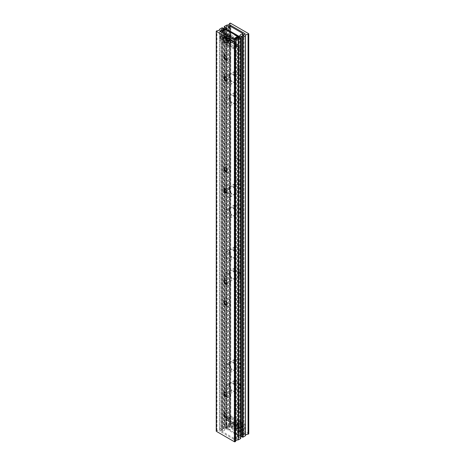 <?xml version="1.0" encoding="UTF-8"?>
<svg xmlns="http://www.w3.org/2000/svg" width="465" height="465" viewBox="0 0 465 465"><rect width="100%" height="100%" fill="white"/><g stroke="black" fill="none" stroke-linecap="round" stroke-linejoin="round"><path stroke-width="0.35" stroke-dasharray="2.33 1.74" d="M239.609 427.817L239.609 427.817A3.22 1.86 60 0 1 237.33 423.871A3.22 1.86 60 0 1 239.609 422.557A3.22 1.86 60 0 1 241.887 426.504A3.22 1.86 60 0 1 239.609 427.817L238.551 427.207A1.726 1 60 0 1 237.33 425.091A1.726 1 60 0 1 237.691 424.301A1.726 1 60 0 1 238.551 424.388A1.726 1 60 0 1 239.678 425.911A1.726 1 60 0 1 239.417 427.294A1.726 1 60 0 1 238.551 427.207L239.609 427.817M237.784 424.83A1.726 1 -120 0 0 236.923 424.743A1.726 1 -120 0 0 236.656 426.132A1.726 1 -120 0 0 237.784 427.649A1.726 1 -120 0 0 238.65 427.736A1.726 1 -120 0 0 238.917 426.353A1.726 1 -120 0 0 237.784 424.83M232.738 423.324A1.726 1 -120 0 0 233.488 425.062A1.726 1 -120 0 0 234.819 425.527A1.726 1 -120 0 0 235.18 424.737A1.726 1 -120 0 0 234.424 422.999A1.726 1 -120 0 0 233.093 422.534A1.726 1 -120 0 0 232.738 423.324M234.558 422.272A1.726 1 -120 0 0 235.313 424.01A1.726 1 -120 0 0 236.644 424.475A1.726 1 -120 0 0 237.005 423.685A1.726 1 -120 0 0 236.249 421.947A1.726 1 -120 0 0 234.918 421.482A1.726 1 -120 0 0 234.558 422.272M240.393 427.748A1.726 1 -120 0 0 241.149 429.486A1.726 1 -120 0 0 242.48 429.945A1.726 1 -120 0 0 242.835 429.154A1.726 1 -120 0 0 242.079 427.416A1.726 1 -120 0 0 240.748 426.957A1.726 1 -120 0 0 240.393 427.748M242.213 426.696A1.726 1 -120 0 0 242.968 428.434A1.726 1 -120 0 0 244.299 428.893A1.726 1 -120 0 0 244.66 428.102A1.726 1 -120 0 0 243.904 426.364A1.726 1 -120 0 0 242.573 425.905A1.726 1 -120 0 0 242.213 426.696M237.784 292.59A4.638 2.68 -120 0 0 234.505 294.485A4.638 2.68 -120 0 0 237.784 300.169A4.638 2.68 -120 0 0 241.068 298.274A4.638 2.68 -120 0 0 237.784 292.59L239.429 293.537A2.319 1.337 -120 0 0 238.266 293.421A2.319 1.337 -120 0 0 237.911 295.281A2.319 1.337 -120 0 0 239.429 297.327A2.319 1.337 -120 0 0 240.585 297.443A2.319 1.337 -120 0 0 241.068 296.379A2.319 1.337 -120 0 0 239.429 293.537L237.784 292.59M239.609 293.432A2.319 1.337 -120 0 0 238.446 293.316A2.319 1.337 -120 0 0 238.092 295.176A2.319 1.337 -120 0 0 239.609 297.222A2.319 1.337 -120 0 0 240.771 297.338A2.319 1.337 -120 0 0 241.126 295.478A2.319 1.337 -120 0 0 239.609 293.432M237.784 271.543A4.638 2.68 -120 0 0 234.505 273.437A4.638 2.68 -120 0 0 237.784 279.122A4.638 2.68 -120 0 0 241.068 277.227A4.638 2.68 -120 0 0 237.784 271.543L239.429 272.49A2.319 1.337 -120 0 0 238.266 272.374A2.319 1.337 -120 0 0 237.911 274.234A2.319 1.337 -120 0 0 239.429 276.28A2.319 1.337 -120 0 0 240.585 276.396A2.319 1.337 -120 0 0 241.068 275.332A2.319 1.337 -120 0 0 239.429 272.49L237.784 271.543M239.609 272.385A2.319 1.337 -120 0 0 238.446 272.269A2.319 1.337 -120 0 0 238.092 274.129A2.319 1.337 -120 0 0 239.609 276.175A2.319 1.337 -120 0 0 240.771 276.286A2.319 1.337 -120 0 0 241.126 274.431A2.319 1.337 -120 0 0 239.609 272.385M237.784 159.152A4.638 2.68 -120 0 0 234.505 161.047A4.638 2.68 -120 0 0 237.784 166.726A4.638 2.68 -120 0 0 241.068 164.831A4.638 2.68 -120 0 0 237.784 159.152L239.429 160.1A2.319 1.337 -120 0 0 238.266 159.983A2.319 1.337 -120 0 0 237.911 161.843A2.319 1.337 -120 0 0 239.429 163.883A2.319 1.337 -120 0 0 240.585 164A2.319 1.337 -120 0 0 241.068 162.936A2.319 1.337 -120 0 0 239.429 160.1L237.784 159.152M239.609 159.989A2.319 1.337 -120 0 0 238.446 159.879A2.319 1.337 -120 0 0 238.092 161.739A2.319 1.337 -120 0 0 239.609 163.779A2.319 1.337 -120 0 0 240.771 163.895A2.319 1.337 -120 0 0 241.126 162.035A2.319 1.337 -120 0 0 239.609 159.989M237.784 180.199A4.638 2.68 -120 0 0 234.505 182.094A4.638 2.68 -120 0 0 237.784 187.773A4.638 2.68 -120 0 0 241.068 185.878A4.638 2.68 -120 0 0 237.784 180.199L239.429 181.147A2.319 1.337 -120 0 0 238.266 181.03A2.319 1.337 -120 0 0 237.911 182.89A2.319 1.337 -120 0 0 239.429 184.931A2.319 1.337 -120 0 0 240.585 185.047A2.319 1.337 -120 0 0 241.068 183.983A2.319 1.337 -120 0 0 239.429 181.147L237.784 180.199M239.609 181.042A2.319 1.337 -120 0 0 238.446 180.926A2.319 1.337 -120 0 0 238.092 182.786A2.319 1.337 -120 0 0 239.609 184.826A2.319 1.337 -120 0 0 240.771 184.942A2.319 1.337 -120 0 0 241.126 183.082A2.319 1.337 -120 0 0 239.609 181.042M237.784 383.515A4.638 2.68 -120 0 0 234.505 385.409A4.638 2.68 -120 0 0 237.784 391.094A4.638 2.68 -120 0 0 241.068 389.199A4.638 2.68 -120 0 0 237.784 383.515L239.429 384.462A2.319 1.337 -120 0 0 238.266 384.346A2.319 1.337 -120 0 0 237.911 386.206A2.319 1.337 -120 0 0 239.429 388.252A2.319 1.337 -120 0 0 240.585 388.368A2.319 1.337 -120 0 0 241.068 387.304A2.319 1.337 -120 0 0 239.429 384.462L237.784 383.515M239.609 384.357A2.319 1.337 -120 0 0 238.446 384.241A2.319 1.337 -120 0 0 238.092 386.101A2.319 1.337 -120 0 0 239.609 388.147A2.319 1.337 -120 0 0 240.771 388.258A2.319 1.337 -120 0 0 241.126 386.403A2.319 1.337 -120 0 0 239.609 384.357M237.784 404.562A4.638 2.68 -120 0 0 234.505 406.457A4.638 2.68 -120 0 0 237.784 412.141A4.638 2.68 -120 0 0 241.068 410.246A4.638 2.68 -120 0 0 237.784 404.562L239.429 405.509A2.319 1.337 -120 0 0 238.266 405.393A2.319 1.337 -120 0 0 237.911 407.253A2.319 1.337 -120 0 0 239.429 409.299A2.319 1.337 -120 0 0 240.585 409.415A2.319 1.337 -120 0 0 241.068 408.351A2.319 1.337 -120 0 0 239.429 405.509L237.784 404.562M239.609 405.404A2.319 1.337 -120 0 0 238.446 405.288A2.319 1.337 -120 0 0 238.092 407.148A2.319 1.337 -120 0 0 239.609 409.194A2.319 1.337 -120 0 0 240.771 409.305A2.319 1.337 -120 0 0 241.126 407.45A2.319 1.337 -120 0 0 239.609 405.404M237.784 67.803A4.638 2.68 -120 0 0 234.505 69.698A4.638 2.68 -120 0 0 237.784 75.382A4.638 2.68 -120 0 0 241.068 73.487A4.638 2.68 -120 0 0 237.784 67.803L239.429 68.75A2.319 1.337 -120 0 0 238.266 68.634A2.319 1.337 -120 0 0 237.911 70.494A2.319 1.337 -120 0 0 239.429 72.54A2.319 1.337 -120 0 0 240.585 72.656A2.319 1.337 -120 0 0 241.068 71.593A2.319 1.337 -120 0 0 239.429 68.75L237.784 67.803M239.609 68.646A2.319 1.337 -120 0 0 238.446 68.529A2.319 1.337 -120 0 0 238.092 70.389A2.319 1.337 -120 0 0 239.609 72.435A2.319 1.337 -120 0 0 240.771 72.552A2.319 1.337 -120 0 0 241.126 70.692A2.319 1.337 -120 0 0 239.609 68.646M237.784 46.756A4.638 2.68 -120 0 0 234.505 48.651A4.638 2.68 -120 0 0 237.784 54.335A4.638 2.68 -120 0 0 241.068 52.44A4.638 2.68 -120 0 0 237.784 46.756L239.429 47.703A2.319 1.337 -120 0 0 238.266 47.587A2.319 1.337 -120 0 0 237.911 49.447A2.319 1.337 -120 0 0 239.429 51.493A2.319 1.337 -120 0 0 240.585 51.609A2.319 1.337 -120 0 0 241.068 50.545A2.319 1.337 -120 0 0 239.429 47.703L237.784 46.756M239.609 47.599A2.319 1.337 -120 0 0 238.446 47.482A2.319 1.337 -120 0 0 238.092 49.342A2.319 1.337 -120 0 0 239.609 51.388A2.319 1.337 -120 0 0 240.771 51.505A2.319 1.337 -120 0 0 241.126 49.645A2.319 1.337 -120 0 0 239.609 47.599M248.758 433.752A0.517 0.296 0 0 0 248.606 433.543L230.611 423.15A0.517 0.296 0 0 0 229.879 423.15L229.437 423.47A2.575 1.488 180 0 1 229.437 423.51A2.575 1.488 180 0 1 226.792 424.998L224.409 426.306A0.517 0.296 0 0 0 224.409 426.731L225.508 427.358A0.517 0.296 0 0 0 226.211 427.37L226.269 427.248A2.174 1.256 180 0 1 226.263 427.161A2.174 1.256 180 0 1 228.594 425.905L229.879 425.254A0.517 0.296 180 0 1 230.611 425.254L244.962 433.543A0.517 0.296 180 0 1 244.962 433.961L243.834 434.705A2.174 1.256 180 0 1 243.84 434.792A2.174 1.256 180 0 1 241.509 436.048L241.294 36.183M241.509 436.048L241.509 36.148M243.834 434.705L243.834 34.985M228.594 425.905L228.594 27.958M226.269 427.248L226.269 28.795M226.211 427.37L226.211 29.76M229.437 423.47L229.437 23.651L229.437 423.47M239.062 426.98A1.802 1.04 60 0 1 238.69 427.806A1.802 1.04 60 0 1 237.295 427.318A1.802 1.04 60 0 1 236.511 425.504A1.802 1.04 60 0 1 236.883 424.679A1.802 1.04 60 0 1 238.272 425.161A1.802 1.04 60 0 1 239.062 426.98M237.97 427.608A1.802 1.04 60 0 1 237.592 428.434A1.802 1.04 60 0 1 236.203 427.951A1.802 1.04 60 0 1 235.418 426.138A1.802 1.04 60 0 1 235.79 425.312A1.802 1.04 60 0 1 237.179 425.795A1.802 1.04 60 0 1 237.97 427.608M242.887 429.189A1.802 1.04 60 0 1 242.515 430.015A1.802 1.04 60 0 1 241.126 429.532A1.802 1.04 60 0 1 240.335 427.713A1.802 1.04 60 0 1 240.713 426.887A1.802 1.04 60 0 1 242.102 427.37A1.802 1.04 60 0 1 242.887 429.189M241.794 429.817A1.802 1.04 60 0 1 241.422 430.642A1.802 1.04 60 0 1 240.033 430.16A1.802 1.04 60 0 1 239.243 428.346A1.802 1.04 60 0 1 239.62 427.521A1.802 1.04 60 0 1 241.01 428.003A1.802 1.04 60 0 1 241.794 429.817M235.232 424.766A1.802 1.04 60 0 1 234.86 425.591A1.802 1.04 60 0 1 233.471 425.109A1.802 1.04 60 0 1 232.68 423.295A1.802 1.04 60 0 1 233.058 422.47A1.802 1.04 60 0 1 234.447 422.952A1.802 1.04 60 0 1 235.232 424.766M234.139 425.399A1.802 1.04 60 0 1 233.767 426.225A1.802 1.04 60 0 1 232.378 425.742A1.802 1.04 60 0 1 231.587 423.923A1.802 1.04 60 0 1 231.959 423.098A1.802 1.04 60 0 1 233.354 423.586A1.802 1.04 60 0 1 234.139 425.399M230.675 425.295L244.892 433.502L244.892 425.086A2.069 1.197 -120 0 0 242.777 422.801A2.215 1.279 60 0 1 241.277 421.935A2.011 1.163 -120 0 0 239.917 421.145A2.215 1.279 60 0 1 238.423 420.284A2.011 1.163 -120 0 0 237.069 419.5A2.215 1.279 60 0 1 235.581 418.64A2.011 1.163 -120 0 0 234.226 417.861A2.215 1.279 60 0 1 232.738 417A2.011 1.163 -120 0 0 231.053 416.309A2.011 1.163 -120 0 0 230.675 416.873L230.675 425.295L226.118 427.922L226.85 428.346L226.85 420.348L239.609 427.713L239.609 435.711L243.073 433.711L230.315 426.347L226.85 428.346M240.742 435.903L240.335 436.135L240.335 427.713L240.742 427.48M241.166 427.236L244.892 425.086M244.892 433.502L241.166 435.653M240.335 436.135L239.609 435.711M230.675 416.873L226.118 419.506L226.118 427.922M226.118 419.506A2.011 1.163 60 0 1 226.496 418.942A2.011 1.163 60 0 1 228.181 419.628L232.738 417M234.226 417.861L229.669 420.488A2.215 1.279 60 0 1 228.181 419.628M229.669 420.488A2.011 1.163 60 0 1 231.024 421.273L235.581 418.64M237.069 419.5L232.512 422.133A2.215 1.279 60 0 1 231.024 421.273M232.512 422.133A2.011 1.163 60 0 1 233.866 422.912L238.423 420.284M239.917 421.145L235.36 423.772A2.215 1.279 60 0 1 233.866 422.912M235.36 423.772A2.011 1.163 60 0 1 236.72 424.562L241.277 421.935M242.777 422.801L238.22 425.434A2.215 1.279 60 0 1 236.72 424.562M238.22 425.434A2.069 1.197 60 0 1 240.335 427.713M243.073 433.711L243.073 425.713L230.315 418.349L230.315 426.347M230.315 418.349L226.85 420.348M239.609 427.713L243.073 425.713M229.326 425.295A1.726 1 60 0 1 229.687 424.504A1.726 1 60 0 1 229.82 424.446A1.726 1 60 0 1 230.431 424.528A1.726 1 60 0 1 231.773 426.701A1.726 1 60 0 1 231.768 426.835A1.726 1 60 0 1 231.413 427.492A1.726 1 60 0 1 231.279 427.55A1.726 1 60 0 1 230.001 426.946A1.726 1 60 0 1 229.326 425.295M234.087 425.365A1.726 1 -120 0 0 233.331 423.627A1.726 1 -120 0 0 232 423.167A1.726 1 -120 0 0 231.646 423.958A1.726 1 -120 0 0 232.395 425.696A1.726 1 -120 0 0 233.726 426.161A1.726 1 -120 0 0 234.087 425.365M236.981 429.712A1.726 1 60 0 1 237.342 428.922A1.726 1 60 0 1 237.476 428.87A1.726 1 60 0 1 238.086 428.945A1.726 1 60 0 1 239.429 431.125A1.726 1 60 0 1 239.423 431.253A1.726 1 60 0 1 239.068 431.915A1.726 1 60 0 1 238.934 431.973A1.726 1 60 0 1 237.656 431.363A1.726 1 60 0 1 236.981 429.712M241.742 429.788A1.726 1 -120 0 0 240.986 428.05A1.726 1 -120 0 0 239.655 427.585A1.726 1 -120 0 0 239.301 428.375A1.726 1 -120 0 0 240.05 430.113A1.726 1 -120 0 0 241.381 430.578A1.726 1 -120 0 0 241.742 429.788M232.32 428.346A1.29 0.744 60 0 1 232.587 427.754A1.29 0.744 60 0 1 233.575 428.102A1.29 0.744 60 0 1 234.139 429.398A1.29 0.744 60 0 1 233.872 429.986A1.29 0.744 60 0 1 232.878 429.643A1.29 0.744 60 0 1 232.32 428.346M237.603 427.399A1.29 0.744 -120 0 0 237.04 426.103A1.29 0.744 -120 0 0 236.046 425.754A1.29 0.744 -120 0 0 235.778 426.347A1.29 0.744 -120 0 0 236.342 427.643A1.29 0.744 -120 0 0 237.336 427.986A1.29 0.744 -120 0 0 237.603 427.399M228.635 423.632A3.354 1.936 60 0 1 229.53 424.004A3.354 1.936 60 0 1 231.768 427.881A3.354 1.936 60 0 1 230.163 429.695A3.354 1.936 60 0 1 227.158 426.248A3.354 1.936 60 0 1 228.635 423.632M236.29 428.05A3.354 1.936 60 0 1 237.185 428.422A3.354 1.936 60 0 1 239.423 432.305A3.354 1.936 60 0 1 237.824 434.112A3.354 1.936 60 0 1 234.813 430.671A3.354 1.936 60 0 1 236.29 428.05M230.384 425.969L230.384 418.814L226.92 420.813L226.92 427.969L230.384 425.969A0.517 0.296 -120 0 0 230.75 426.597L227.286 428.596L239.173 435.461L242.637 433.461A0.517 0.296 -120 0 0 242.997 433.252L239.533 435.252L239.533 428.091L242.997 426.091A0.517 0.296 -120 0 0 242.637 425.463L239.173 427.463L227.286 420.598L230.75 418.599A0.517 0.296 -120 0 0 230.384 418.814M230.75 418.599L242.637 425.463M242.997 426.091L242.997 433.252M242.637 433.461L230.75 426.597M226.92 420.813A0.517 0.296 60 0 1 227.286 420.598M227.286 428.596A0.517 0.296 60 0 1 226.92 427.969M239.533 435.252A0.517 0.296 60 0 1 239.173 435.461M239.173 427.463A0.517 0.296 60 0 1 239.533 428.091M229.222 97.168A4.638 2.68 -120 0 0 231.245 101.835A4.638 2.68 -120 0 0 234.819 103.079A4.638 2.68 -120 0 0 235.778 100.952A4.638 2.68 -120 0 0 233.756 96.284A4.638 2.68 -120 0 0 230.181 95.04A4.638 2.68 -120 0 0 229.222 97.168M233.593 94.639A4.638 2.68 -120 0 0 235.621 99.307A4.638 2.68 -120 0 0 239.196 100.55A4.638 2.68 -120 0 0 240.155 98.429A4.638 2.68 -120 0 0 238.132 93.761A4.638 2.68 -120 0 0 234.552 92.518A4.638 2.68 -120 0 0 233.593 94.639M229.222 364.049A4.638 2.68 -120 0 0 231.245 368.716A4.638 2.68 -120 0 0 234.819 369.96A4.638 2.68 -120 0 0 235.778 367.832A4.638 2.68 -120 0 0 233.756 363.165A4.638 2.68 -120 0 0 230.181 361.921A4.638 2.68 -120 0 0 229.222 364.049M233.593 361.52A4.638 2.68 -120 0 0 235.621 366.188A4.638 2.68 -120 0 0 239.196 367.431A4.638 2.68 -120 0 0 240.155 365.31A4.638 2.68 -120 0 0 238.132 360.637A4.638 2.68 -120 0 0 234.552 359.399A4.638 2.68 -120 0 0 233.593 361.52M229.222 385.096A4.638 2.68 -120 0 0 231.245 389.763A4.638 2.68 -120 0 0 234.819 391.007A4.638 2.68 -120 0 0 235.778 388.88A4.638 2.68 -120 0 0 233.756 384.212A4.638 2.68 -120 0 0 230.181 382.968A4.638 2.68 -120 0 0 229.222 385.096M233.593 382.567A4.638 2.68 -120 0 0 235.621 387.235A4.638 2.68 -120 0 0 239.196 388.478A4.638 2.68 -120 0 0 240.155 386.357A4.638 2.68 -120 0 0 238.132 381.689A4.638 2.68 -120 0 0 234.552 380.446A4.638 2.68 -120 0 0 233.593 382.567M229.222 76.121A4.638 2.68 -120 0 0 231.245 80.788A4.638 2.68 -120 0 0 234.819 82.032A4.638 2.68 -120 0 0 235.778 79.904A4.638 2.68 -120 0 0 233.756 75.237A4.638 2.68 -120 0 0 230.181 73.993A4.638 2.68 -120 0 0 229.222 76.121M233.593 73.592A4.638 2.68 -120 0 0 235.621 78.26A4.638 2.68 -120 0 0 239.196 79.503A4.638 2.68 -120 0 0 240.155 77.382A4.638 2.68 -120 0 0 238.132 72.714A4.638 2.68 -120 0 0 234.552 71.471A4.638 2.68 -120 0 0 233.593 73.592M229.222 209.558A4.638 2.68 -120 0 0 231.245 214.226A4.638 2.68 -120 0 0 234.819 215.469A4.638 2.68 -120 0 0 235.778 213.348A4.638 2.68 -120 0 0 233.756 208.675A4.638 2.68 -120 0 0 230.181 207.437A4.638 2.68 -120 0 0 229.222 209.558M233.593 207.035A4.638 2.68 -120 0 0 235.621 211.703A4.638 2.68 -120 0 0 239.196 212.947A4.638 2.68 -120 0 0 240.155 210.819A4.638 2.68 -120 0 0 238.132 206.152A4.638 2.68 -120 0 0 234.552 204.908A4.638 2.68 -120 0 0 233.593 207.035M229.222 251.652A4.638 2.68 -120 0 0 231.245 256.325A4.638 2.68 -120 0 0 234.819 257.564A4.638 2.68 -120 0 0 235.778 255.442A4.638 2.68 -120 0 0 233.756 250.775A4.638 2.68 -120 0 0 230.181 249.531A4.638 2.68 -120 0 0 229.222 251.652M233.593 249.13A4.638 2.68 -120 0 0 235.621 253.797A4.638 2.68 -120 0 0 239.196 255.041A4.638 2.68 -120 0 0 240.155 252.914A4.638 2.68 -120 0 0 238.132 248.246A4.638 2.68 -120 0 0 234.552 247.002A4.638 2.68 -120 0 0 233.593 249.13M229.222 272.699A4.638 2.68 -120 0 0 231.245 277.373A4.638 2.68 -120 0 0 234.819 278.611A4.638 2.68 -120 0 0 235.778 276.489A4.638 2.68 -120 0 0 233.756 271.822A4.638 2.68 -120 0 0 230.181 270.578A4.638 2.68 -120 0 0 229.222 272.699M233.593 270.177A4.638 2.68 -120 0 0 235.621 274.844A4.638 2.68 -120 0 0 239.196 276.088A4.638 2.68 -120 0 0 240.155 273.961A4.638 2.68 -120 0 0 238.132 269.293A4.638 2.68 -120 0 0 234.552 268.049A4.638 2.68 -120 0 0 233.593 270.177M229.222 188.511A4.638 2.68 -120 0 0 231.245 193.178A4.638 2.68 -120 0 0 234.819 194.422A4.638 2.68 -120 0 0 235.778 192.301A4.638 2.68 -120 0 0 233.756 187.628A4.638 2.68 -120 0 0 230.181 186.389A4.638 2.68 -120 0 0 229.222 188.511M233.593 185.983A4.638 2.68 -120 0 0 235.621 190.656A4.638 2.68 -120 0 0 239.196 191.9A4.638 2.68 -120 0 0 240.155 189.772A4.638 2.68 -120 0 0 238.132 185.105A4.638 2.68 -120 0 0 234.552 183.861A4.638 2.68 -120 0 0 233.593 185.983M241.166 424.528A2.174 1.256 180 0 1 242.585 424.301L242.585 36.032M242.585 424.301L242.957 424.173A0.517 0.296 0 0 0 242.957 423.755L230.791 416.733A0.517 0.296 0 0 0 230.065 416.733L229.844 416.948A2.174 1.256 180 0 1 229.85 417.035A2.174 1.256 180 0 1 227.519 418.291L226.414 418.837A0.517 0.296 0 0 0 226.414 419.256L238.586 426.283A0.517 0.296 0 0 0 239.312 426.283L240.26 425.644A2.174 1.256 180 0 1 240.254 425.551A2.174 1.256 180 0 1 240.742 424.76M227.519 418.291L227.519 28.069M229.844 416.948L229.844 26.912M228.123 364.676A4.638 2.68 -120 0 0 225.804 364.45A4.638 2.68 -120 0 0 225.095 368.164A4.638 2.68 -120 0 0 228.123 372.256A4.638 2.68 -120 0 0 230.448 372.482A4.638 2.68 -120 0 0 231.157 368.768A4.638 2.68 -120 0 0 228.123 364.676M232.5 362.154A4.638 2.68 -120 0 0 230.181 361.921A4.638 2.68 -120 0 0 229.472 365.641A4.638 2.68 -120 0 0 232.5 369.727A4.638 2.68 -120 0 0 234.819 369.96A4.638 2.68 -120 0 0 235.528 366.24A4.638 2.68 -120 0 0 232.5 362.154M228.123 97.795A4.638 2.68 -120 0 0 225.804 97.569A4.638 2.68 -120 0 0 225.095 101.283A4.638 2.68 -120 0 0 228.123 105.375A4.638 2.68 -120 0 0 230.448 105.602A4.638 2.68 -120 0 0 231.157 101.887A4.638 2.68 -120 0 0 228.123 97.795M232.5 95.273A4.638 2.68 -120 0 0 230.181 95.04A4.638 2.68 -120 0 0 229.472 98.76A4.638 2.68 -120 0 0 232.5 102.846A4.638 2.68 -120 0 0 234.819 103.079A4.638 2.68 -120 0 0 235.528 99.359A4.638 2.68 -120 0 0 232.5 95.273M224.857 78.969A4.638 2.68 -120 0 0 228.123 84.328A4.638 2.68 -120 0 0 230.448 84.554A4.638 2.68 -120 0 0 231.157 80.84A4.638 2.68 -120 0 0 228.123 76.748A4.638 2.68 -120 0 0 225.804 76.522A4.638 2.68 -120 0 0 225.397 76.859M232.5 74.226A4.638 2.68 -120 0 0 230.181 73.993A4.638 2.68 -120 0 0 229.472 77.713A4.638 2.68 -120 0 0 232.5 81.799A4.638 2.68 -120 0 0 234.819 82.032A4.638 2.68 -120 0 0 235.528 78.312A4.638 2.68 -120 0 0 232.5 74.226M228.123 385.723A4.638 2.68 -120 0 0 225.804 385.497A4.638 2.68 -120 0 0 225.095 389.211A4.638 2.68 -120 0 0 228.123 393.303A4.638 2.68 -120 0 0 230.448 393.529A4.638 2.68 -120 0 0 231.157 389.815A4.638 2.68 -120 0 0 228.123 385.723M232.5 383.201A4.638 2.68 -120 0 0 230.181 382.968A4.638 2.68 -120 0 0 229.472 386.688A4.638 2.68 -120 0 0 232.5 390.774A4.638 2.68 -120 0 0 234.819 391.007A4.638 2.68 -120 0 0 235.528 387.287A4.638 2.68 -120 0 0 232.5 383.201M228.123 252.286A4.638 2.68 -120 0 0 225.804 252.053A4.638 2.68 -120 0 0 225.095 255.773A4.638 2.68 -120 0 0 228.123 259.859A4.638 2.68 -120 0 0 230.448 260.092A4.638 2.68 -120 0 0 231.157 256.372A4.638 2.68 -120 0 0 228.123 252.286M232.5 249.757A4.638 2.68 -120 0 0 230.181 249.531A4.638 2.68 -120 0 0 229.472 253.245A4.638 2.68 -120 0 0 232.5 257.337A4.638 2.68 -120 0 0 234.819 257.564A4.638 2.68 -120 0 0 235.528 253.849A4.638 2.68 -120 0 0 232.5 249.757M228.123 210.192A4.638 2.68 -120 0 0 225.804 209.959A4.638 2.68 -120 0 0 225.095 213.679A4.638 2.68 -120 0 0 228.123 217.765A4.638 2.68 -120 0 0 230.448 217.998A4.638 2.68 -120 0 0 231.157 214.278A4.638 2.68 -120 0 0 228.123 210.192M232.5 207.663A4.638 2.68 -120 0 0 230.181 207.437A4.638 2.68 -120 0 0 229.472 211.151A4.638 2.68 -120 0 0 232.5 215.243A4.638 2.68 -120 0 0 234.819 215.469A4.638 2.68 -120 0 0 235.528 211.755A4.638 2.68 -120 0 0 232.5 207.663M224.845 190.923A4.638 2.68 -120 0 0 228.123 196.718A4.638 2.68 -120 0 0 230.448 196.951A4.638 2.68 -120 0 0 231.157 193.231A4.638 2.68 -120 0 0 228.123 189.145A4.638 2.68 -120 0 0 225.804 188.912A4.638 2.68 -120 0 0 225.659 189.005M232.5 186.616A4.638 2.68 -120 0 0 230.181 186.389A4.638 2.68 -120 0 0 229.472 190.104A4.638 2.68 -120 0 0 232.5 194.196A4.638 2.68 -120 0 0 234.819 194.422A4.638 2.68 -120 0 0 235.528 190.708A4.638 2.68 -120 0 0 232.5 186.616M228.123 273.333A4.638 2.68 -120 0 0 225.804 273.1A4.638 2.68 -120 0 0 225.095 276.82A4.638 2.68 -120 0 0 228.123 280.906A4.638 2.68 -120 0 0 230.448 281.139A4.638 2.68 -120 0 0 231.157 277.419A4.638 2.68 -120 0 0 228.123 273.333M232.5 270.804A4.638 2.68 -120 0 0 230.181 270.578A4.638 2.68 -120 0 0 229.472 274.292A4.638 2.68 -120 0 0 232.5 278.384A4.638 2.68 -120 0 0 234.819 278.611A4.638 2.68 -120 0 0 235.528 274.896A4.638 2.68 -120 0 0 232.5 270.804M222.415 430.916L222.043 431.043A0.517 0.296 0 0 0 222.043 431.462L234.209 438.489A0.517 0.296 0 0 0 234.935 438.489L235.156 438.274A2.174 1.256 180 0 1 235.151 438.181A2.174 1.256 180 0 1 237.481 436.931L238.586 436.385A0.517 0.296 0 0 0 238.586 435.961L226.414 428.939A0.517 0.296 0 0 0 225.688 428.939L224.74 429.573A2.174 1.256 180 0 1 224.746 429.666A2.174 1.256 180 0 1 222.415 430.916L222.415 40.699L222.043 40.827A0.517 0.296 0 0 0 222.043 41.245L234.209 48.267A0.517 0.296 0 0 0 234.935 48.267L235.156 48.052A2.174 1.256 180 0 1 235.151 47.965A2.174 1.256 180 0 1 237.481 46.709L238.586 46.163A0.517 0.296 0 0 0 238.586 45.744L226.414 38.717A0.517 0.296 0 0 0 225.688 38.717L224.74 39.356A2.174 1.256 180 0 1 224.746 39.449A2.174 1.256 180 0 1 222.415 40.699M224.74 429.573L224.74 39.356M237.481 436.931L237.481 46.709M235.156 438.274L235.156 48.052M224.078 55.951A4.638 2.68 60 0 1 223.932 54.754A4.638 2.68 60 0 1 227.216 52.859A4.638 2.68 60 0 1 230.495 58.544A4.638 2.68 60 0 1 227.216 60.438L225.572 59.491L227.216 60.438A4.638 2.68 60 0 1 226.246 59.712M224.328 55.649A2.319 1.337 60 0 1 224.415 55.585A2.319 1.337 60 0 1 225.572 55.701A2.319 1.337 60 0 1 227.089 57.747A2.319 1.337 60 0 1 226.734 59.607A2.319 1.337 60 0 1 226.641 59.654M224.078 77.004A4.638 2.68 60 0 1 223.932 75.801A4.638 2.68 60 0 1 227.216 73.906A4.638 2.68 60 0 1 230.495 79.591A4.638 2.68 60 0 1 227.216 81.485L225.572 80.538L227.216 81.485A4.638 2.68 60 0 1 226.246 80.759M224.328 76.696A2.319 1.337 60 0 1 224.415 76.632A2.319 1.337 60 0 1 225.572 76.748A2.319 1.337 60 0 1 227.089 78.794A2.319 1.337 60 0 1 226.734 80.654A2.319 1.337 60 0 1 226.641 80.701M224.078 167.923A4.638 2.68 60 0 1 223.932 166.726A4.638 2.68 60 0 1 227.216 164.831A4.638 2.68 60 0 1 230.495 170.516A4.638 2.68 60 0 1 227.216 172.41L225.572 171.463L227.216 172.41A4.638 2.68 60 0 1 226.246 171.684M224.328 167.621A2.319 1.337 60 0 1 224.415 167.557A2.319 1.337 60 0 1 225.572 167.673A2.319 1.337 60 0 1 227.089 169.719A2.319 1.337 60 0 1 226.734 171.579A2.319 1.337 60 0 1 226.641 171.626M224.078 188.976A4.638 2.68 60 0 1 223.932 187.773A4.638 2.68 60 0 1 227.216 185.878A4.638 2.68 60 0 1 230.495 191.563A4.638 2.68 60 0 1 227.216 193.457L225.572 192.51L227.216 193.457A4.638 2.68 60 0 1 226.246 192.731M224.328 188.668A2.319 1.337 60 0 1 224.415 188.604A2.319 1.337 60 0 1 225.572 188.72A2.319 1.337 60 0 1 227.089 190.766A2.319 1.337 60 0 1 226.734 192.626A2.319 1.337 60 0 1 226.641 192.673M224.078 301.367A4.638 2.68 60 0 1 223.932 300.169A4.638 2.68 60 0 1 227.216 298.274A4.638 2.68 60 0 1 230.495 303.953A4.638 2.68 60 0 1 227.216 305.848L225.572 304.9L227.216 305.848A4.638 2.68 60 0 1 226.246 305.127M224.328 301.058A2.319 1.337 60 0 1 224.415 301A2.319 1.337 60 0 1 225.572 301.117A2.319 1.337 60 0 1 227.089 303.157A2.319 1.337 60 0 1 226.734 305.017A2.319 1.337 60 0 1 226.641 305.063M224.078 280.319A4.638 2.68 60 0 1 223.932 279.122A4.638 2.68 60 0 1 227.216 277.227A4.638 2.68 60 0 1 230.495 282.906A4.638 2.68 60 0 1 227.216 284.801L225.572 283.853L227.216 284.801A4.638 2.68 60 0 1 226.246 284.08M224.328 280.011A2.319 1.337 60 0 1 224.415 279.953A2.319 1.337 60 0 1 225.572 280.07A2.319 1.337 60 0 1 227.089 282.11A2.319 1.337 60 0 1 226.734 283.97A2.319 1.337 60 0 1 226.641 284.016M224.078 413.757A4.638 2.68 60 0 1 223.932 412.56A4.638 2.68 60 0 1 227.216 410.665A4.638 2.68 60 0 1 230.495 416.349A4.638 2.68 60 0 1 227.216 418.244L225.572 417.297L227.216 418.244A4.638 2.68 60 0 1 226.246 417.518M224.328 413.449A2.319 1.337 60 0 1 224.415 413.391A2.319 1.337 60 0 1 225.572 413.507A2.319 1.337 60 0 1 227.089 415.553A2.319 1.337 60 0 1 226.734 417.413A2.319 1.337 60 0 1 226.641 417.46M224.078 392.71A4.638 2.68 60 0 1 223.932 391.513A4.638 2.68 60 0 1 227.216 389.618A4.638 2.68 60 0 1 230.495 395.302A4.638 2.68 60 0 1 227.216 397.197L225.572 396.25L227.216 397.197A4.638 2.68 60 0 1 226.246 396.471M224.328 392.402A2.319 1.337 60 0 1 224.415 392.344A2.319 1.337 60 0 1 225.572 392.46A2.319 1.337 60 0 1 227.089 394.506A2.319 1.337 60 0 1 226.734 396.366A2.319 1.337 60 0 1 226.641 396.413M227.588 40.374A1.726 1 -120 0 0 227.67 39.909A1.726 1 -120 0 0 226.449 37.793L225.391 37.183L226.449 37.793A1.726 1 -120 0 0 226.002 37.63M226.048 37.671A1.726 1 60 0 1 226.35 37.264A1.726 1 60 0 1 227.216 37.351A1.726 1 60 0 1 228.344 38.868A1.726 1 60 0 1 228.077 40.257A1.726 1 60 0 1 227.571 40.316M223.386 37.961A1.726 1 60 0 1 222.258 36.439A1.726 1 60 0 1 222.52 35.055A1.726 1 60 0 1 223.386 35.137A1.726 1 60 0 1 224.514 36.659A1.726 1 60 0 1 224.252 38.043A1.726 1 60 0 1 223.386 37.961M231.041 42.379A1.726 1 60 0 1 229.913 40.856A1.726 1 60 0 1 230.181 39.473A1.726 1 60 0 1 231.041 39.56A1.726 1 60 0 1 232.169 41.083A1.726 1 60 0 1 231.907 42.466A1.726 1 60 0 1 231.041 42.379M240.742 438.385A0.517 0.296 0 0 0 240.591 438.17L239.492 437.542A0.517 0.296 0 0 0 238.789 437.53L238.731 437.652A2.174 1.256 180 0 1 238.737 437.739A2.174 1.256 180 0 1 236.406 438.995L235.121 439.646A0.517 0.296 180 0 1 234.389 439.646L220.038 431.357A0.517 0.296 180 0 1 220.038 430.939L221.166 430.195A2.174 1.256 180 0 1 221.16 430.102A2.174 1.256 180 0 1 223.491 428.852L223.706 428.817A0.517 0.296 0 0 0 223.682 428.41L222.59 427.783A0.517 0.296 0 0 0 221.857 427.783L219.59 429.154A2.575 1.488 180 0 1 219.596 429.195A2.575 1.488 180 0 1 216.952 430.683L216.394 430.939A0.517 0.296 0 0 0 216.242 431.148M223.706 428.817L223.706 29.423M223.491 428.852L223.491 29.545M221.166 430.195L221.166 30.888L221.171 430.224M236.406 438.995L236.406 39.095M238.731 437.652L238.731 37.932M238.789 437.53L238.789 37.63M228.489 39.496A1.802 1.04 -120 0 0 227.705 37.682A1.802 1.04 -120 0 0 226.31 37.194A1.802 1.04 -120 0 0 225.938 38.02A1.802 1.04 -120 0 0 226.728 39.839A1.802 1.04 -120 0 0 228.117 40.321A1.802 1.04 -120 0 0 228.489 39.496M229.582 38.862A1.802 1.04 -120 0 0 228.797 37.049A1.802 1.04 -120 0 0 227.408 36.566A1.802 1.04 -120 0 0 227.03 37.392A1.802 1.04 -120 0 0 227.821 39.205A1.802 1.04 -120 0 0 229.21 39.688A1.802 1.04 -120 0 0 229.582 38.862M232.32 41.705A1.802 1.04 -120 0 0 231.529 39.891A1.802 1.04 -120 0 0 230.14 39.409A1.802 1.04 -120 0 0 229.768 40.234A1.802 1.04 -120 0 0 230.553 42.048A1.802 1.04 -120 0 0 231.942 42.53A1.802 1.04 -120 0 0 232.32 41.705M233.413 41.077A1.802 1.04 -120 0 0 232.622 39.258A1.802 1.04 -120 0 0 231.233 38.775A1.802 1.04 -120 0 0 230.861 39.601A1.802 1.04 -120 0 0 231.646 41.414A1.802 1.04 -120 0 0 233.041 41.902A1.802 1.04 -120 0 0 233.413 41.077M234.325 39.705L234.325 48.128A2.069 1.197 60 0 1 233.942 48.674A2.069 1.197 60 0 1 232.204 47.959A2.215 1.279 -120 0 0 230.704 47.093A2.011 1.163 60 0 1 229.344 46.314A2.215 1.279 -120 0 0 227.85 45.454A2.011 1.163 60 0 1 226.502 44.675A2.215 1.279 -120 0 0 225.008 43.815A2.011 1.163 60 0 1 223.653 43.03A2.215 1.279 -120 0 0 222.165 42.17A2.011 1.163 60 0 1 220.108 39.914L224.665 37.287A1.802 1.04 -120 0 0 223.874 35.468A1.802 1.04 -120 0 0 222.485 34.985A1.802 1.04 -120 0 0 222.113 35.811A1.802 1.04 -120 0 0 222.898 37.63A1.802 1.04 -120 0 0 224.287 38.113A1.802 1.04 -120 0 0 224.665 37.287L224.665 28.865M225.757 36.654A1.802 1.04 -120 0 0 224.967 34.84A1.802 1.04 -120 0 0 223.578 34.358A1.802 1.04 -120 0 0 223.206 35.183A1.802 1.04 -120 0 0 223.991 36.997A1.802 1.04 -120 0 0 225.38 37.479A1.802 1.04 -120 0 0 225.757 36.654M220.108 39.914L220.108 31.498M238.882 37.589L238.882 45.494L234.325 48.128M224.665 37.287A2.011 1.163 -120 0 0 226.722 39.542L222.165 42.17M223.653 43.03L228.21 40.403A2.215 1.279 -120 0 0 226.722 39.542M228.21 40.403A2.011 1.163 -120 0 0 229.565 41.182L225.008 43.815M226.502 44.675L231.059 42.042A2.215 1.279 -120 0 0 229.565 41.182M231.059 42.042A2.011 1.163 -120 0 0 232.407 42.821L227.85 45.454M229.344 46.314L233.901 43.687A2.215 1.279 -120 0 0 232.407 42.821M233.901 43.687A2.011 1.163 -120 0 0 235.261 44.466L230.704 47.093M232.204 47.959L236.761 45.332A2.215 1.279 -120 0 0 235.261 44.466M236.761 45.332A2.069 1.197 -120 0 0 238.499 46.041A2.069 1.197 -120 0 0 238.882 45.494M234.686 38.653L234.686 46.651L221.927 39.287L221.927 31.289M225.391 29.621L225.391 37.287L238.15 44.652L238.15 36.654M221.927 39.287L225.391 37.287M238.15 44.652L234.686 46.651M225.572 33.875A1.726 1 -120 0 0 226.066 35.288A1.726 1 -120 0 0 226.914 36.055A1.726 1 -120 0 0 227.658 36.078A1.726 1 -120 0 0 228.019 35.288A1.726 1 -120 0 0 227.525 33.875A1.726 1 -120 0 0 225.932 33.085A1.726 1 -120 0 0 225.577 33.747A1.726 1 -120 0 0 225.572 33.875M225.699 36.625A1.726 1 60 0 1 225.345 37.415A1.726 1 60 0 1 224.014 36.95A1.726 1 60 0 1 223.258 35.212A1.726 1 60 0 1 223.619 34.422A1.726 1 60 0 1 224.95 34.887A1.726 1 60 0 1 225.699 36.625M233.227 38.299A1.726 1 -120 0 0 233.721 39.711A1.726 1 -120 0 0 234.569 40.472A1.726 1 -120 0 0 235.313 40.496A1.726 1 -120 0 0 235.674 39.705A1.726 1 -120 0 0 235.18 38.293A1.726 1 -120 0 0 233.587 37.508A1.726 1 -120 0 0 233.232 38.165A1.726 1 -120 0 0 233.227 38.299M233.354 41.042A1.726 1 60 0 1 233 41.833A1.726 1 60 0 1 231.669 41.373A1.726 1 60 0 1 230.913 39.635A1.726 1 60 0 1 231.274 38.839A1.726 1 60 0 1 232.605 39.304A1.726 1 60 0 1 233.354 41.042M230.861 35.602A1.29 0.744 -120 0 0 231.425 36.898A1.29 0.744 -120 0 0 232.413 37.247A1.29 0.744 -120 0 0 232.68 36.654A1.29 0.744 -120 0 0 232.122 35.357A1.29 0.744 -120 0 0 231.128 35.015A1.29 0.744 -120 0 0 230.861 35.602M229.222 38.653A1.29 0.744 60 0 1 228.954 39.246A1.29 0.744 60 0 1 227.96 38.897A1.29 0.744 60 0 1 227.397 37.601A1.29 0.744 60 0 1 227.664 37.014A1.29 0.744 60 0 1 228.658 37.357A1.29 0.744 60 0 1 229.222 38.653M227.176 36.067A3.354 1.936 -120 0 0 227.815 36.578A3.354 1.936 -120 0 0 230.268 35.782A3.354 1.936 -120 0 0 228.71 31.771A3.354 1.936 -120 0 0 225.577 32.695A3.354 1.936 -120 0 0 227.176 36.067M234.837 40.484A3.354 1.936 -120 0 0 235.47 40.996A3.354 1.936 -120 0 0 237.923 40.199A3.354 1.936 -120 0 0 236.365 36.189A3.354 1.936 -120 0 0 233.232 37.119A3.354 1.936 -120 0 0 234.837 40.484M222.003 31.748L222.003 38.909L225.467 36.909L225.467 29.748L222.003 31.748A0.517 0.296 60 0 1 222.107 31.515L222.212 31.451M222.363 39.537L234.25 46.401L237.714 44.402L225.827 37.537L222.363 39.537A0.517 0.296 60 0 1 222.003 38.909M234.616 46.186L234.616 39.031L238.08 37.031L238.08 44.187L234.616 46.186A0.517 0.296 60 0 1 234.25 46.401M225.467 36.909A0.517 0.296 -120 0 0 225.827 37.537M238.08 37.031A0.517 0.296 -120 0 0 238.004 36.741M237.714 44.402A0.517 0.296 -120 0 0 238.08 44.187M243.904 434.572L243.904 34.672M244.962 433.961L244.962 433.543M230.611 425.254L230.611 26.447M229.879 425.254L229.879 26.621M228.827 425.864L228.827 27.888M225.508 427.358L225.508 29.551M224.409 426.731L224.409 29.01M224.409 426.306L224.409 26.406M226.6 425.039L226.6 25.139M226.792 424.998L226.792 25.098M229.512 423.365L229.512 23.465M229.879 423.15L229.879 23.25M230.611 423.15L230.611 23.25M248.606 433.543L248.606 33.643M240.184 425.777L240.184 38.043M239.312 426.283L239.312 37.572M238.586 426.283L238.586 36.904M226.414 419.256L226.414 29.882M226.414 418.837L226.414 28.615M227.292 418.331L227.292 28.115M229.919 416.814L229.919 26.598M230.065 416.733L230.065 26.511M230.791 416.733L230.791 26.511M242.957 423.755L242.957 33.538M242.957 424.173L242.957 35.904M242.811 424.26L242.811 35.962M224.816 429.445L224.816 39.223M225.688 428.939L225.688 38.717M226.414 428.939L226.414 38.717M238.586 435.961L238.586 45.744M238.586 436.385L238.586 46.163M237.708 436.885L237.708 46.669M235.081 438.402L235.081 48.186M234.935 438.489L234.935 48.267M234.209 438.489L234.209 48.267M222.043 431.462L222.043 41.245M222.043 431.043L222.043 40.827M222.189 430.956L222.189 40.74M216.952 430.683L216.952 30.783M216.76 430.724L216.76 30.824M219.666 429.044L219.666 29.144M221.857 427.783L221.857 27.883M222.59 427.783L222.59 27.883M223.682 428.41L223.682 28.51M221.096 430.328L221.096 30.928M220.038 430.939L220.038 431.357M234.389 439.646L234.389 39.746M235.121 439.646L235.121 39.746M236.174 439.036L236.174 39.136M239.492 437.542L239.492 37.642M240.591 438.17L240.591 38.27M216.394 430.939L216.394 31.039M237.33 425.091L237.33 423.871M236.923 424.743L237.691 424.301M236.644 424.475L234.819 425.527M244.299 428.893L242.48 429.945M245.404 435.705L245.404 35.805M243.84 434.792L243.84 34.898M243.829 434.676L243.829 35.015M245.113 433.752L245.113 33.852M226.263 427.161L226.263 27.261M226.275 427.277L226.275 28.778M224.258 426.515L224.258 29.097M229.437 423.51L229.437 23.61M241.068 50.545L241.068 52.44M241.068 71.593L241.068 73.487M241.068 408.351L241.068 410.246M241.068 387.304L241.068 389.199M241.068 183.983L241.068 185.878M241.068 162.936L241.068 164.831M241.068 275.332L241.068 277.227M241.068 296.379L241.068 298.274M242.573 425.905L240.748 426.957M234.918 421.482L233.093 422.534M238.65 427.736L239.417 427.294M237.592 428.434L238.69 427.806M241.422 430.642L242.515 430.015M233.767 426.225L234.86 425.591M235.79 425.312L236.883 424.679M239.62 427.521L240.713 426.887M231.959 423.098L233.058 422.47M226.496 418.942L231.053 416.309M232 423.167L229.687 424.504M239.655 427.585L237.342 428.922M236.046 425.754L232.587 427.754M229.53 424.004L230.431 424.528M231.768 427.881L231.768 426.835M237.185 428.422L238.086 428.945M239.423 432.305L239.423 431.253M233.726 426.161L231.413 427.492M241.381 430.578L239.068 431.915M237.336 427.986L233.872 429.986M230.495 418.576L227.03 420.575M242.893 433.485L239.429 435.484M239.196 100.55L230.448 105.602M239.196 367.431L230.448 372.482M239.196 388.478L230.448 393.529M239.196 79.503L230.448 84.554M239.196 212.947L230.448 217.998M239.196 255.041L230.448 260.092M239.196 276.088L230.448 281.139M239.196 191.9L230.448 196.951M240.254 425.551L240.254 35.334M226.263 419.046L226.263 29.795M229.85 417.035L229.85 26.819M229.844 416.919L229.844 26.935M243.108 423.964L243.108 35.834M234.552 183.861L225.804 188.912M234.552 268.049L225.804 273.1M234.552 247.002L225.804 252.053M234.552 204.908L225.804 209.959M234.552 71.471L225.804 76.522M234.552 380.446L225.804 385.497M234.552 359.399L225.804 364.45M234.552 92.518L225.804 97.569M224.746 429.666L224.746 39.449M224.74 429.55L224.74 39.327M238.737 436.17L238.737 45.954M235.151 438.181L235.151 47.965M235.156 438.297L235.156 48.081M221.892 431.253L221.892 41.036M223.932 56.649L223.932 54.754M223.932 77.696L223.932 75.801M223.932 168.621L223.932 166.726M223.932 189.668L223.932 187.773M223.932 302.064L223.932 300.169M223.932 281.017L223.932 279.122M223.932 414.454L223.932 412.56M223.932 393.407L223.932 391.513M226.35 37.264L225.583 37.706M222.52 35.055L220.701 36.107M230.181 39.473L228.356 40.525M219.596 429.195L219.596 29.295M223.834 428.62L223.834 29.347M221.16 430.102L221.16 30.208M219.887 431.148L219.887 31.248M238.737 437.739L238.737 37.839M238.725 437.623L238.725 37.961M235.563 441.39L235.563 41.49M231.907 42.466L230.082 43.518M224.252 38.043L222.427 39.095M228.077 40.257L227.309 40.699M227.67 39.909L227.67 41.129M227.408 36.566L226.31 37.194M231.233 38.775L230.14 39.409M223.578 34.358L222.485 34.985M229.21 39.688L228.117 40.321M233.041 41.902L231.942 42.53M225.38 37.479L224.287 38.113M238.499 46.041L233.942 48.674M225.345 37.415L227.658 36.078M233 41.833L235.313 40.496M228.954 39.246L232.413 37.247M227.815 36.578L226.914 36.055M235.47 40.996L234.569 40.472M223.619 34.422L225.932 33.085M231.274 38.839L233.587 37.508M227.664 37.014L231.128 35.015M225.577 32.695L225.577 33.747M233.232 37.119L233.232 38.165M234.505 46.424L237.97 44.425"/><path stroke-width="0.7" d="M248.048 34.317L248.606 34.061A0.517 0.296 0 0 0 248.606 33.643L230.611 23.25A0.517 0.296 0 0 0 229.879 23.25L229.437 23.57A2.575 1.488 180 0 1 229.437 23.61A2.575 1.488 180 0 1 226.792 25.098L224.409 26.406A0.517 0.296 0 0 0 224.409 26.831L225.508 27.458A0.517 0.296 0 0 0 226.211 27.47L226.269 27.348A2.174 1.256 180 0 1 226.263 27.261A2.174 1.256 180 0 1 228.594 26.005L229.879 25.354A0.517 0.296 180 0 1 230.611 25.354L244.962 33.643A0.517 0.296 180 0 1 244.962 34.061L243.834 34.805A2.174 1.256 180 0 1 243.84 34.898A2.174 1.256 180 0 1 241.509 36.148L241.294 36.183A0.517 0.296 0 0 0 241.318 36.59L242.41 37.217A0.517 0.296 0 0 0 243.143 37.217L245.41 35.846A2.575 1.488 180 0 1 245.404 35.805A2.575 1.488 180 0 1 248.048 34.317L248.048 434.217L248.606 433.961A0.517 0.296 0 0 0 248.758 433.752L248.758 33.852M245.41 435.664A2.575 1.488 180 0 1 248.048 434.217M241.294 436.083A0.517 0.296 0 0 0 241.318 436.49L242.41 437.117A0.517 0.296 0 0 0 243.143 437.117L245.41 435.752L245.41 35.852L245.41 435.752M228.594 27.958L228.594 26.005M226.269 28.795L226.269 27.4M226.211 29.76L226.211 27.47M240.742 427.48L241.166 427.236M241.166 435.653L240.742 435.903M242.585 36.032L242.585 34.085L242.957 33.957A0.517 0.296 0 0 0 242.957 33.538L230.791 26.511A0.517 0.296 0 0 0 230.065 26.511L229.844 26.726A2.174 1.256 180 0 1 229.85 26.819A2.174 1.256 180 0 1 227.519 28.069L226.414 28.615A0.517 0.296 0 0 0 226.414 29.039L238.586 36.061A0.517 0.296 0 0 0 239.312 36.061L240.26 35.427A2.174 1.256 180 0 1 240.254 35.334A2.174 1.256 180 0 1 242.585 34.085M240.742 424.76A2.174 1.256 180 0 1 241.166 424.528M225.397 76.859A4.638 2.68 -120 0 0 224.857 78.969M225.659 189.005A4.638 2.68 -120 0 0 224.845 190.923M226.246 59.712A4.638 2.68 60 0 1 224.078 55.951M226.641 59.654A2.319 1.337 60 0 1 225.572 59.491L225.572 59.491A2.319 1.337 60 0 1 223.932 56.649A2.319 1.337 60 0 1 224.328 55.649M225.391 59.596A2.319 1.337 60 0 1 223.874 57.55A2.319 1.337 60 0 1 224.229 55.695A2.319 1.337 60 0 1 225.391 55.806A2.319 1.337 60 0 1 226.908 57.852A2.319 1.337 60 0 1 226.554 59.712A2.319 1.337 60 0 1 225.391 59.596M226.246 80.759A4.638 2.68 60 0 1 224.078 77.004M226.641 80.701A2.319 1.337 60 0 1 225.572 80.538L225.572 80.538A2.319 1.337 60 0 1 223.932 77.696A2.319 1.337 60 0 1 224.328 76.696M225.391 80.643A2.319 1.337 60 0 1 223.874 78.597A2.319 1.337 60 0 1 224.229 76.742A2.319 1.337 60 0 1 225.391 76.853A2.319 1.337 60 0 1 226.908 78.899A2.319 1.337 60 0 1 226.554 80.759A2.319 1.337 60 0 1 225.391 80.643M226.246 171.684A4.638 2.68 60 0 1 224.078 167.923M226.641 171.626A2.319 1.337 60 0 1 225.572 171.463L225.572 171.463A2.319 1.337 60 0 1 223.932 168.621A2.319 1.337 60 0 1 224.328 167.621M225.391 171.568A2.319 1.337 60 0 1 223.874 169.522A2.319 1.337 60 0 1 224.229 167.662A2.319 1.337 60 0 1 225.391 167.778A2.319 1.337 60 0 1 226.908 169.824A2.319 1.337 60 0 1 226.554 171.684A2.319 1.337 60 0 1 225.391 171.568M226.246 192.731A4.638 2.68 60 0 1 224.078 188.976M226.641 192.673A2.319 1.337 60 0 1 225.572 192.51L225.572 192.51A2.319 1.337 60 0 1 223.932 189.668A2.319 1.337 60 0 1 224.328 188.668M225.391 192.615A2.319 1.337 60 0 1 223.874 190.569A2.319 1.337 60 0 1 224.229 188.714A2.319 1.337 60 0 1 225.391 188.825A2.319 1.337 60 0 1 226.908 190.871A2.319 1.337 60 0 1 226.554 192.731A2.319 1.337 60 0 1 225.391 192.615M226.246 305.127A4.638 2.68 60 0 1 224.078 301.367M226.641 305.063A2.319 1.337 60 0 1 225.572 304.9L225.572 304.9A2.319 1.337 60 0 1 223.932 302.064A2.319 1.337 60 0 1 224.328 301.058M225.391 305.011A2.319 1.337 60 0 1 223.874 302.965A2.319 1.337 60 0 1 224.229 301.105A2.319 1.337 60 0 1 225.391 301.221A2.319 1.337 60 0 1 226.908 303.261A2.319 1.337 60 0 1 226.554 305.121A2.319 1.337 60 0 1 225.391 305.011M226.246 284.08A4.638 2.68 60 0 1 224.078 280.319M226.641 284.016A2.319 1.337 60 0 1 225.572 283.853L225.572 283.853A2.319 1.337 60 0 1 223.932 281.017A2.319 1.337 60 0 1 224.328 280.011M225.391 283.958A2.319 1.337 60 0 1 223.874 281.918A2.319 1.337 60 0 1 224.229 280.058A2.319 1.337 60 0 1 225.391 280.174A2.319 1.337 60 0 1 226.908 282.214A2.319 1.337 60 0 1 226.554 284.074A2.319 1.337 60 0 1 225.391 283.958M226.246 417.518A4.638 2.68 60 0 1 224.078 413.757M226.641 417.46A2.319 1.337 60 0 1 225.572 417.297L225.572 417.297A2.319 1.337 60 0 1 223.932 414.454A2.319 1.337 60 0 1 224.328 413.449M225.391 417.401A2.319 1.337 60 0 1 223.874 415.355A2.319 1.337 60 0 1 224.229 413.495A2.319 1.337 60 0 1 225.391 413.612A2.319 1.337 60 0 1 226.908 415.658A2.319 1.337 60 0 1 226.554 417.518A2.319 1.337 60 0 1 225.391 417.401M226.246 396.471A4.638 2.68 60 0 1 224.078 392.71M226.641 396.413A2.319 1.337 60 0 1 225.572 396.25L225.572 396.25A2.319 1.337 60 0 1 223.932 393.407A2.319 1.337 60 0 1 224.328 392.402M225.391 396.354A2.319 1.337 60 0 1 223.874 394.308A2.319 1.337 60 0 1 224.229 392.448A2.319 1.337 60 0 1 225.391 392.565A2.319 1.337 60 0 1 226.908 394.611A2.319 1.337 60 0 1 226.554 396.471A2.319 1.337 60 0 1 225.391 396.354M225.391 37.183A3.22 1.86 -120 0 0 223.113 38.496A3.22 1.86 -120 0 0 225.391 42.443A3.22 1.86 -120 0 0 227.67 41.129A3.22 1.86 -120 0 0 225.391 37.183L225.391 37.183M226.002 37.63A1.726 1 -120 0 0 225.583 37.706A1.726 1 -120 0 0 225.322 39.089A1.726 1 -120 0 0 226.449 40.612A1.726 1 -120 0 0 227.309 40.699A1.726 1 -120 0 0 227.588 40.374M227.571 40.316A1.726 1 60 0 1 227.216 40.17A1.726 1 60 0 1 226.048 37.671M221.561 36.189A1.726 1 -120 0 0 220.701 36.107A1.726 1 -120 0 0 220.433 37.491A1.726 1 -120 0 0 221.561 39.014A1.726 1 -120 0 0 222.427 39.095A1.726 1 -120 0 0 222.694 37.712A1.726 1 -120 0 0 221.561 36.189M229.222 40.612A1.726 1 -120 0 0 228.356 40.525A1.726 1 -120 0 0 228.088 41.908A1.726 1 -120 0 0 229.222 43.431A1.726 1 -120 0 0 230.082 43.518A1.726 1 -120 0 0 230.349 42.135A1.726 1 -120 0 0 229.222 40.612M216.952 30.783L216.394 31.039A0.517 0.296 0 0 0 216.394 31.457L234.389 41.85A0.517 0.296 0 0 0 235.121 41.85L235.563 41.53A2.575 1.488 180 0 1 235.563 41.49A2.575 1.488 180 0 1 238.208 40.002L240.591 38.694A0.517 0.296 0 0 0 240.591 38.27L239.492 37.642A0.517 0.296 0 0 0 238.789 37.63L238.731 37.752A2.174 1.256 180 0 1 238.737 37.839A2.174 1.256 180 0 1 236.406 39.095L235.121 39.746A0.517 0.296 180 0 1 234.389 39.746L220.038 31.457A0.517 0.296 180 0 1 220.038 31.039L221.166 30.295A2.174 1.256 180 0 1 221.16 30.208A2.174 1.256 180 0 1 223.491 28.952L223.706 28.917A0.517 0.296 0 0 0 223.682 28.51L222.59 27.883A0.517 0.296 0 0 0 221.857 27.883L219.59 29.254A2.575 1.488 180 0 1 219.596 29.295A2.575 1.488 180 0 1 216.952 30.783M223.706 29.423L223.706 28.917M223.491 29.545L223.491 28.952M235.563 441.349A2.575 1.488 180 0 1 238.208 439.902L240.591 438.594A0.517 0.296 0 0 0 240.742 438.385L240.742 38.485M235.563 41.53L235.563 441.43L235.563 41.53M216.242 31.248L216.242 431.148A0.517 0.296 0 0 0 216.394 431.357L234.389 441.75A0.517 0.296 0 0 0 235.121 441.75L235.563 441.43M238.882 37.078L238.15 36.654L234.686 38.653L221.927 31.289L225.391 29.289L224.665 28.865L220.108 31.498L234.325 39.705L238.882 37.078L238.882 37.589M225.391 29.289L225.391 29.621M234.25 38.403L222.363 31.539L225.827 29.539L237.714 36.404L234.25 38.403A0.517 0.296 60 0 1 234.616 39.031M225.827 29.539A0.517 0.296 -120 0 0 225.572 29.516L222.212 31.451M238.004 36.741A0.517 0.296 -120 0 0 237.714 36.404M248.24 434.176L248.24 34.276M245.334 435.856L245.334 35.956M243.143 437.117L243.143 37.217M242.41 437.117L242.41 37.217M241.318 436.49L241.318 36.59M244.962 34.061L244.962 33.643M230.611 26.447L230.611 25.354M229.879 26.621L229.879 25.354M228.827 27.888L228.827 25.964M225.508 29.551L225.508 27.458M224.409 29.01L224.409 26.831M248.606 433.961L248.606 34.061M240.184 38.043L240.184 35.555M239.312 37.572L239.312 36.061M238.586 36.904L238.586 36.061M226.414 29.882L226.414 29.039M242.957 35.904L242.957 33.957M242.811 35.962L242.811 34.044M221.096 30.928L221.096 30.428M220.038 31.457L220.038 31.039M240.591 438.594L240.591 38.694M238.4 439.861L238.4 39.961M238.208 439.902L238.208 40.002M235.488 441.535L235.488 41.635M235.121 441.75L235.121 41.85M234.389 441.75L234.389 41.85M216.394 431.357L216.394 31.457M241.166 436.28L241.166 36.38M226.275 28.778L226.275 27.377M224.258 29.097L224.258 26.615M226.263 29.795L226.263 28.83M243.108 35.834L243.108 33.747M223.834 29.347L223.834 28.72"/></g></svg>
